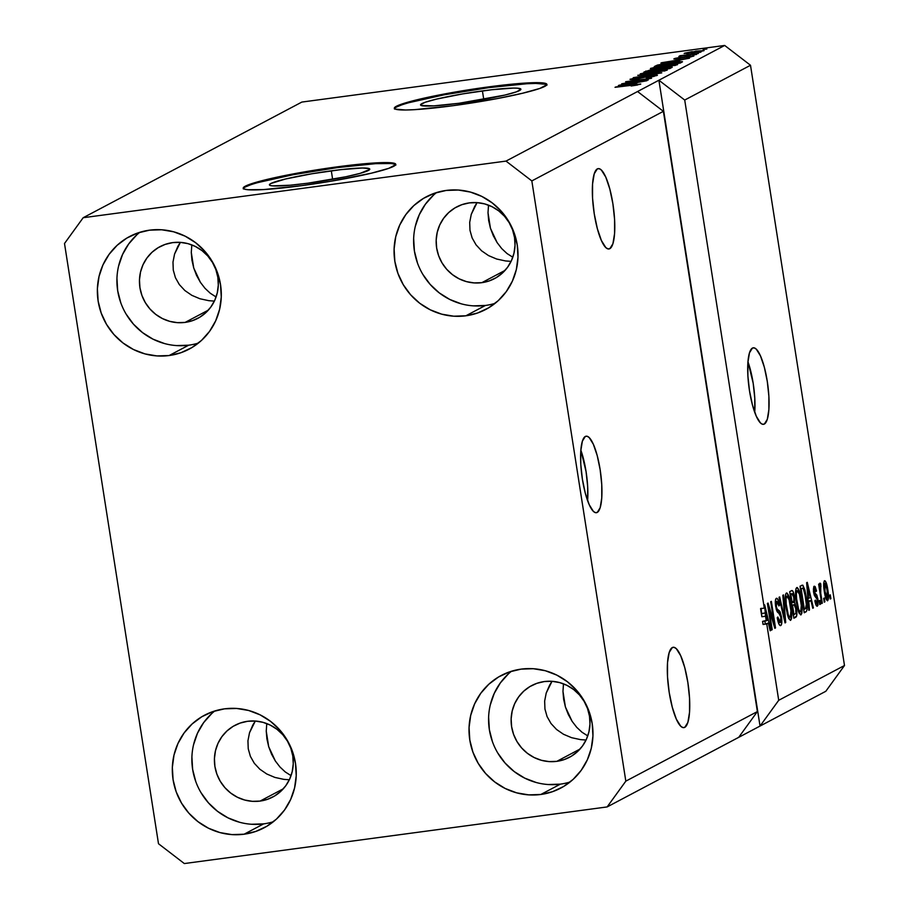 <?xml version="1.0" encoding="UTF-8"?>
<svg xmlns="http://www.w3.org/2000/svg" width="909" height="909" viewBox="0 0 909 909"><rect width="100%" height="100%" fill="white"/><g stroke="black" fill="none" stroke-linecap="round" stroke-linejoin="round"><path stroke-width="1.36" d="M597.224 512.437A38.598 9.476 -97.6 0 1 596.395 512.71A38.598 9.476 -97.6 0 1 582.124 477.43A38.598 9.476 -97.6 0 1 585.316 436.456L587.169 436.275L589.18 437.559L593.35 444.262L597.202 455.568L600.156 469.748L601.758 484.645L601.758 497.984L600.167 507.745L597.224 512.437L595.372 512.631L593.361 511.347L589.191 504.643L585.339 493.337L582.385 479.157L580.783 464.26L580.783 450.909L582.374 441.149L585.316 436.456A38.598 9.476 -97.6 0 1 586.146 436.195A38.598 9.476 -97.6 0 1 600.417 471.464A38.598 9.476 -97.6 0 1 597.224 512.437L595.531 512.665L597.224 512.437M764.333 424.06A38.598 9.476 -97.6 0 1 763.515 424.333A38.598 9.476 -97.6 0 1 749.232 389.052A38.598 9.476 -97.6 0 1 752.436 348.079L754.288 347.897L756.288 349.17L760.469 355.885L764.321 367.191L767.276 381.371L768.878 396.267L768.878 409.607L767.287 419.367L764.333 424.06L762.492 424.253L760.481 422.969L756.311 416.254L752.447 404.948L749.493 390.768L747.891 375.872L747.891 362.532L749.493 352.772L752.436 348.079A38.598 9.476 -97.6 0 1 753.266 347.806A38.598 9.476 -97.6 0 1 767.537 383.087A38.598 9.476 -97.6 0 1 764.333 424.06L762.64 424.287L764.333 424.06M331.308 170.812A50.802 4.443 171.1 0 1 369.793 169.142A50.802 4.443 171.1 0 1 307.912 183.186L290.119 185.22L272.518 185.879L270.03 185.413L269.45 184.618L270.791 183.538L285.517 179.005L311.73 173.789L340.602 169.665L362.396 168.006L369.179 168.597L369.758 169.392L360.225 173.335L345.852 176.755L307.912 183.186A50.802 4.443 171.1 0 1 269.416 184.868A50.802 4.443 171.1 0 1 331.308 170.812L332.637 179.323L331.308 170.812M482.418 90.9A50.802 4.443 171.1 0 1 520.902 89.23A50.802 4.443 171.1 0 1 459.022 103.274L433.877 105.864L421.151 105.489L420.572 104.705L425.128 102.285L436.638 99.081L462.851 93.877L491.712 89.741L513.505 88.093L517.8 88.218L520.868 89.468L516.312 91.877L504.802 95.093L459.022 103.274A50.802 4.443 171.1 0 1 420.537 104.944A50.802 4.443 171.1 0 1 482.418 90.9L483.747 99.399L482.418 90.9M546.809 84.787A77.197 6.749 -8.9 0 0 488.497 87.684L488.383 86.923A77.197 6.749 171.1 0 1 546.877 84.378A77.197 6.749 171.1 0 1 452.818 105.728L414.606 109.659L405.573 110L395.267 109.103L394.381 107.898L401.312 104.24L418.799 99.365L458.636 91.445L502.507 85.162L535.628 82.651L545.934 83.548L546.82 84.753L539.889 88.423L522.402 93.286L497.03 98.626L452.818 105.728A77.197 6.749 171.1 0 1 394.324 108.273A77.197 6.749 171.1 0 1 488.383 86.923L488.497 87.684A77.197 6.749 -8.9 0 0 394.517 108.625M395.699 164.699A77.197 6.749 -8.9 0 0 337.387 167.597L337.262 166.847A77.197 6.749 171.1 0 1 395.756 164.302A77.197 6.749 171.1 0 1 301.708 185.652L263.496 189.583L247.93 189.731L244.146 189.015L243.26 187.822L245.305 186.175L267.689 179.278L307.526 171.358L351.397 165.086L384.507 162.575L391.04 162.756L394.824 163.472L395.71 164.665L388.768 168.335L371.281 173.21L331.444 181.13L301.708 185.652A77.197 6.749 171.1 0 1 243.214 188.186A77.197 6.749 171.1 0 1 337.262 166.847L337.387 167.597A77.197 6.749 -8.9 0 0 243.396 188.549M609.814 248.68A40.53 9.942 -97.6 0 1 608.95 248.964A40.53 9.942 -97.6 0 1 593.963 211.922A40.53 9.942 -97.6 0 1 597.327 168.892L599.27 168.699L601.372 170.04L605.758 177.085L609.803 188.958L612.905 203.855L614.586 219.489L614.586 233.499L612.916 243.748L609.814 248.68L607.871 248.873L605.769 247.532L601.383 240.487L597.338 228.613L594.236 213.717L592.554 198.082L592.554 184.072L594.225 173.824L597.327 168.892A40.53 9.942 -97.6 0 1 598.19 168.62A40.53 9.942 -97.6 0 1 613.177 205.65A40.53 9.942 -97.6 0 1 609.814 248.68L608.041 248.918L609.814 248.68M684.772 727.348A40.53 9.942 -97.6 0 1 683.909 727.632A40.53 9.942 -97.6 0 1 668.922 690.59A40.53 9.942 -97.6 0 1 672.285 647.572L674.228 647.378L676.33 648.719L680.716 655.764L684.761 667.638L687.863 682.523L689.545 698.169L689.545 712.179L687.874 722.428L684.772 727.348L682.829 727.552L680.727 726.2L676.341 719.155L672.296 707.282L669.194 692.397L667.513 676.762L667.513 662.741L669.183 652.503L672.285 647.572A40.53 9.942 -97.6 0 1 673.149 647.288A40.53 9.942 -97.6 0 1 688.136 684.329A40.53 9.942 -97.6 0 1 684.772 727.348L683 727.586L684.772 727.348M252.895 724.905L255.315 721.042L262.974 722.337L270.28 725.121L276.961 729.291L282.756 734.688L287.426 741.108L290.823 748.289L292.789 755.97L293.255 763.855L292.209 771.627L289.698 779.013L285.801 785.706L280.676 791.455L274.518 796.045L267.564 799.295L260.088 801.079L283.301 788.807L260.088 801.079L252.372 801.329L244.714 800.034L237.397 797.25L230.727 793.08L224.932 787.683L220.251 781.274L216.865 774.082L214.899 766.401L214.433 758.515L215.478 750.743L217.99 743.357L221.887 736.665L227.011 730.916L233.17 726.325L240.124 723.075L247.6 721.291A40.53 39.132 62.1 0 1 291.153 749.255A40.53 39.132 62.1 0 1 272.791 797.011A40.53 39.132 62.1 0 1 260.088 801.079A40.53 39.132 62.1 0 1 216.535 773.116A40.53 39.132 62.1 0 1 234.897 725.359A40.53 39.132 62.1 0 1 247.6 721.291L255.315 721.042L249.52 732.734L252.895 724.905M247.941 740.79L249.52 732.734L247.941 740.79L248.237 748.777L247.941 740.79M250.384 756.356L248.237 748.777L250.384 756.356L254.293 763.265L250.384 756.356M259.838 769.219L254.293 763.265L259.838 769.219L266.791 774.002L259.838 769.219M274.882 777.422L266.791 774.002L274.882 777.422L283.801 779.354L274.882 777.422M289.335 779.763L283.801 779.354L289.335 779.763M549.615 685.17L552.024 681.307L559.683 682.602L567 685.386L573.681 689.556L579.465 694.953L584.146 701.362L587.532 708.554L589.498 716.235L589.975 724.121L588.93 731.893L586.407 739.278L582.51 745.971L577.385 751.72L571.227 756.311L564.284 759.56L556.808 761.344L580.01 749.061L556.808 761.344L549.081 761.594L541.423 760.299L534.117 757.515L527.436 753.345L521.641 747.948L516.971 741.539L513.574 734.347L511.608 726.666L511.142 718.78L512.187 711.008L514.71 703.623L518.607 696.93L523.732 691.181L529.879 686.59L536.833 683.341L544.309 681.557A40.53 39.132 62.1 0 1 587.873 709.52A40.53 39.132 62.1 0 1 569.5 757.277A40.53 39.132 62.1 0 1 556.808 761.344A40.53 39.132 62.1 0 1 513.244 733.381A40.53 39.132 62.1 0 1 531.606 685.625A40.53 39.132 62.1 0 1 544.309 681.557L552.024 681.307L546.229 692.999L549.615 685.17M544.65 701.055L546.229 692.999L544.65 701.055L544.946 709.031L544.65 701.055M547.093 716.622L544.946 709.031L547.093 716.622L551.013 723.53L547.093 716.622M556.558 729.484L551.013 723.53L556.558 729.484L563.5 734.267L556.558 729.484M571.591 737.688L563.5 734.267L571.591 737.688L580.521 739.619L571.591 737.688M586.055 740.028L580.521 739.619L586.055 740.028M177.937 246.225L180.357 242.373L188.015 243.657L195.321 246.441L202.003 250.611L207.797 256.008L212.467 262.428L215.865 269.609L217.83 277.29L218.296 285.176L217.251 292.959L214.74 300.334L210.843 307.026L205.718 312.776L199.56 317.366L192.606 320.616L185.129 322.4L208.343 310.128L185.129 322.4L177.414 322.65L169.756 321.354L162.438 318.57L155.769 314.4L149.974 309.003L145.292 302.595L141.906 295.414L139.941 287.721L139.475 279.847L140.509 272.064L143.031 264.689L146.928 257.997L152.053 252.236L158.211 247.657L165.165 244.407L172.642 242.623A40.53 39.132 62.1 0 1 216.194 270.587A40.53 39.132 62.1 0 1 197.832 318.343A40.53 39.132 62.1 0 1 185.129 322.4A40.53 39.132 62.1 0 1 141.577 294.436A40.53 39.132 62.1 0 1 159.939 246.68A40.53 39.132 62.1 0 1 172.642 242.623L180.357 242.373L174.562 254.054L177.937 246.225M172.983 262.122L174.562 254.054L172.983 262.122L173.278 270.098L172.983 262.122M175.426 277.688L173.278 270.098L175.426 277.688L179.334 284.585L175.426 277.688M184.879 290.55L179.334 284.585L184.879 290.55L191.833 295.334L184.879 290.55M199.923 298.754L191.833 295.334L199.923 298.754L208.843 300.686L199.923 298.754M214.376 301.095L208.843 300.686L214.376 301.095M474.657 206.491L477.066 202.639L484.724 203.923L492.042 206.707L498.723 210.877L504.506 216.274L509.188 222.694L512.574 229.875L514.539 237.556L515.017 245.441L513.971 253.225L511.449 260.599L507.552 267.291L502.427 273.041L496.269 277.631L489.326 280.881L481.85 282.665L505.052 270.393L481.85 282.665L474.123 282.915L466.465 281.62L459.159 278.836L452.477 274.666L446.683 269.269L442.013 262.86L438.615 255.668L436.65 247.987L436.184 240.112L437.229 232.329L439.751 224.955L443.649 218.262L448.773 212.501L454.92 207.922L461.874 204.673L469.351 202.889A40.53 39.132 62.1 0 1 512.915 230.852A40.53 39.132 62.1 0 1 494.541 278.608A40.53 39.132 62.1 0 1 481.85 282.665A40.53 39.132 62.1 0 1 438.286 254.702A40.53 39.132 62.1 0 1 456.648 206.945A40.53 39.132 62.1 0 1 469.351 202.889L477.066 202.639L471.271 214.319L474.657 206.491M469.692 222.387L471.271 214.319L469.692 222.387L469.987 230.363L469.692 222.387M472.135 237.953L469.987 230.363L472.135 237.953L476.055 244.851L472.135 237.953M481.6 250.816L476.055 244.851L481.6 250.816L488.542 255.599L481.6 250.816M496.632 259.02L488.542 255.599L496.632 259.02L505.563 260.951L496.632 259.02M511.097 261.36L505.563 260.951L511.097 261.36M395.756 164.29L395.881 165.063M436.525 192.56A63.687 61.494 -117.9 0 0 419.015 266.894A63.687 61.494 -117.9 0 0 485.417 305.458L465.863 315.798A63.687 61.494 62.1 0 1 397.403 271.859A63.687 61.494 62.1 0 1 426.264 196.821A63.687 61.494 62.1 0 1 446.228 190.435L434.479 193.242L423.549 198.344L413.879 205.548L405.823 214.592L399.71 225.102L395.745 236.704L394.108 248.93L394.847 261.315L397.937 273.382L403.255 284.676L410.607 294.755L419.708 303.242L430.207 309.787L441.694 314.162L453.727 316.196L465.863 315.798L477.611 313.003L488.531 307.89L498.2 300.686L506.256 291.653L512.381 281.131L516.335 269.53L517.982 257.304L517.244 244.919L514.153 232.852L508.824 221.557L501.473 211.479L492.371 203.002L481.884 196.446L470.396 192.072L458.352 190.038L446.228 190.435A63.687 61.494 62.1 0 1 514.676 234.374A63.687 61.494 62.1 0 1 485.815 309.424A63.687 61.494 62.1 0 1 465.863 315.798L485.417 305.458A63.687 61.494 -117.9 0 0 495.11 303.333M511.483 671.24A63.687 61.494 -117.9 0 0 493.973 745.573A63.687 61.494 -117.9 0 0 560.376 784.137L540.821 794.477A63.687 61.494 62.1 0 1 472.362 750.539A63.687 61.494 62.1 0 1 501.223 675.489A63.687 61.494 62.1 0 1 521.187 669.115L509.438 671.91L498.507 677.012L488.837 684.227L480.781 693.26L474.668 703.782L470.703 715.372L469.067 727.598L469.805 739.983L472.896 752.061L478.214 763.355L485.565 773.434L494.666 781.91L505.165 788.467L516.653 792.841L528.686 794.875L540.821 794.477L552.57 791.671L563.489 786.569L573.159 779.354L581.215 770.321L587.339 759.799L591.293 748.209L592.941 735.983L592.202 723.598L589.112 711.531L583.783 700.237L576.431 690.158L567.33 681.67L556.842 675.126L545.355 670.74L533.31 668.717L521.187 669.115A63.687 61.494 62.1 0 1 589.634 713.042A63.687 61.494 62.1 0 1 560.773 788.092A63.687 61.494 62.1 0 1 540.821 794.477L560.376 784.137A63.687 61.494 -117.9 0 0 570.068 782.001M214.774 710.974A63.687 61.494 -117.9 0 0 197.264 785.308A63.687 61.494 -117.9 0 0 263.655 823.872L244.101 834.212A63.687 61.494 62.1 0 1 175.653 790.273A63.687 61.494 62.1 0 1 204.514 715.224A63.687 61.494 62.1 0 1 224.466 708.85L212.717 711.645L201.798 716.758L192.129 723.962L184.072 732.995L177.948 743.517L173.994 755.106L172.346 767.332L173.085 779.729L176.176 791.796L181.505 803.09L188.856 813.169L197.957 821.645L208.445 828.201L219.933 832.576L231.977 834.61L244.101 834.212L255.849 831.405L266.769 826.304L276.45 819.1L284.506 810.055L290.619 799.534L294.584 787.944L296.22 775.718L295.482 763.333L292.391 751.266L287.074 739.971L279.722 729.893L270.621 721.405L260.122 714.86L248.634 710.474L236.601 708.452L224.466 708.85A63.687 61.494 62.1 0 1 292.925 752.788A63.687 61.494 62.1 0 1 264.065 827.826A63.687 61.494 62.1 0 1 244.101 834.212L263.655 823.872A63.687 61.494 -117.9 0 0 273.359 821.736M139.816 232.295A63.687 61.494 -117.9 0 0 122.306 306.628A63.687 61.494 -117.9 0 0 188.697 345.193L169.142 355.533A63.687 61.494 62.1 0 1 100.694 311.594A63.687 61.494 62.1 0 1 129.555 236.556A63.687 61.494 62.1 0 1 149.508 230.17L137.759 232.977L126.84 238.078L117.17 245.282L109.114 254.327L102.99 264.837L99.036 276.438L97.388 288.664L98.127 301.049L101.217 313.116L106.546 324.411L113.898 334.489L122.999 342.977L133.487 349.522L144.974 353.896L157.018 355.93L169.142 355.533L180.891 352.737L191.81 347.624L201.491 340.421L209.547 331.387L215.66 320.866L219.626 309.265L221.262 297.05L220.523 284.653L217.433 272.586L212.115 261.292L204.764 251.214L195.662 242.737L185.163 236.181L173.676 231.806L161.643 229.772L149.508 230.17A63.687 61.494 62.1 0 1 217.967 274.109A63.687 61.494 62.1 0 1 189.106 349.158A63.687 61.494 62.1 0 1 169.142 355.533L188.697 345.193A63.687 61.494 -117.9 0 0 198.401 343.068M488.519 205.207L488.008 212.706L488.519 205.207M488.656 220.489L488.008 212.706L490.44 228.261L488.656 220.489M493.303 235.738L490.44 228.261L497.121 242.601L493.303 235.738M501.745 248.612L497.121 242.601L501.745 248.612L507.006 253.531L501.745 248.612M512.71 257.167L507.006 253.531L512.71 257.167M563.478 683.875L562.966 691.374L563.478 683.875M563.614 699.169L562.966 691.374L565.398 706.941L563.614 699.169M568.261 714.406L565.398 706.941L572.079 721.28L568.261 714.406M576.704 727.291L572.079 721.28L576.704 727.291L581.965 732.211L576.704 727.291M587.668 735.847L581.965 732.211L587.668 735.847M266.769 723.609L266.246 731.109L266.769 723.609M266.905 738.903L266.246 731.109L268.689 746.675L266.905 738.903M271.541 754.14L268.689 746.675L275.359 761.015L271.541 754.14M279.995 767.026L275.359 761.015L279.995 767.026L285.256 771.946L279.995 767.026M290.948 775.582L285.256 771.946L290.948 775.582M191.81 244.941L191.288 252.441L191.81 244.941M191.947 260.224L191.288 252.441L193.731 267.996L191.947 260.224M196.583 275.472L193.731 267.996L200.4 282.335L196.583 275.472M205.036 288.346L200.4 282.335L205.036 288.346L210.297 293.266L205.036 288.346M215.99 296.902L210.297 293.266L215.99 296.902M757.379 711.577L663.388 111.33L531.833 180.914L625.824 781.149L757.379 711.577L625.824 781.149L607.144 806.931L738.699 737.347L757.379 711.577L663.388 111.33L637.561 91.525L506.006 161.098L531.833 180.914L663.388 111.33L637.561 91.525L724.678 45.45L301.856 102.069L83.185 217.717L506.006 161.098L658.9 80.242L684.716 100.047L764.287 608.121L764.049 605.212L764.685 604.871L770.832 630.414L770.162 630.778L768.378 623.12L766.764 623.972L778.718 700.294L844.495 665.502L750.504 65.266L684.716 100.047L750.504 65.266L724.678 45.45L658.9 80.242L684.716 100.047L764.287 608.121L760.572 608.621L761.844 616.734L761.094 608.303L761.844 616.734L765.548 616.245L765.298 612.996L761.594 613.495L765.298 612.996L764.799 607.814L767.673 620.12L762.571 621.358L763.06 624.472L768.378 623.12L770.162 630.778L770.832 630.414L764.685 604.871L764.049 605.212L764.287 608.121L760.572 608.621L761.844 616.734L765.548 616.245L766.276 620.858L767.673 620.12L764.799 607.814L766.276 620.858L762.571 621.358L763.06 624.472L768.378 623.12L763.06 624.472L766.764 623.972L778.718 700.294L760.038 726.064L607.144 806.931L184.322 863.55L158.496 843.734L64.505 243.498L83.185 217.717L301.856 102.069L724.678 45.45L750.504 65.266L844.495 665.502L778.718 700.294L760.038 726.064L825.815 691.283L760.038 726.064L658.9 80.242L760.038 726.064L738.699 737.347L757.379 711.577M768.9 608.519L772.207 629.687L771.559 630.028L767.401 603.44L768.082 603.076L774.036 622.881L770.707 601.69L771.355 601.349L775.525 627.937L774.832 628.301L768.9 608.519L774.832 628.301L775.525 627.937L771.355 601.349L770.707 601.69L774.036 622.881L768.082 603.076L767.401 603.44L771.559 630.028L772.207 629.687L771.525 629.778L772.207 629.687L768.9 608.519L768.207 608.61L768.9 608.519M776.854 601.428L775.309 601.633L776.854 601.428L778.911 605.951L779.502 605.269C778.615 600.27 777.57 597.952 776.343 598.338C775.263 599.099 775.036 601.849 775.672 606.576L780.842 617.2L780.297 622.426L777.831 616.995L777.24 617.677C778.206 623.279 779.365 625.903 780.729 625.562C781.899 624.778 782.149 621.858 781.479 616.779L780.786 616.87L781.479 616.779L781.82 619.983L781.399 624.733L780.297 625.653L778.831 623.892L777.24 617.677L777.831 616.995L779.99 622.472L780.956 621.211L780.979 618.2L780.058 614.348L777.354 612.007L776.229 609.246L775.343 603.587L775.718 599.122L777.161 598.429L778.479 600.86L779.502 605.269L778.911 605.951L777.968 602.315L776.854 601.428L776.127 603.587L776.456 607.019L777.286 609.439L780.081 611.757L781.479 616.779L779.524 610.939L776.956 608.894L776.331 606.303L777.036 601.372L775.32 601.599M783.501 594.918L785.706 622.551L785.046 622.904L779.013 597.293L779.683 596.94L784.853 619.643L782.831 595.281L783.501 594.918L782.831 595.281L784.853 619.643L779.683 596.94L779.013 597.293L785.046 622.904L785.706 622.551L784.978 622.654L785.706 622.551L783.501 594.918M790.648 620.313L788.785 618.665L787.262 614.132L785.183 597.543L785.637 594.145L786.989 593.02L789.853 599.554L791.807 612.95L791.523 618.722L790.648 620.313L791.841 615.279L790.978 605.394C789.819 597.633 788.285 593.509 786.376 593.032C784.876 595.361 784.785 600.451 786.103 608.326L788.16 617.109L790.387 620.393M800.988 614.848L799.136 613.2L797.341 607.553L795.534 592.077L795.989 588.668L797.329 587.555L800.193 594.088L802.147 607.485L801.863 613.257L800.988 614.848L802.181 609.814L801.329 599.929C800.159 592.168 798.625 588.043 796.727 587.555C795.227 589.884 795.136 594.986 796.443 602.86L798.5 611.643L800.727 614.927M808.794 601.747L809.487 609.973L808.817 610.325L806.635 582.692L807.272 582.351L813.419 607.894L812.748 608.246L810.964 600.599L808.794 601.747L810.964 600.599L812.748 608.246L813.419 607.894L807.272 582.351L806.635 582.692L808.817 610.325L809.487 609.973L808.794 610.064L809.487 609.973L808.794 601.747L808.146 601.826L808.794 601.747M830.281 594.861L830.883 598.667L830.235 599.008L829.633 595.202L830.281 594.861L829.633 595.202L830.235 599.008L830.883 598.667L830.19 598.758L830.883 598.667L830.281 594.861M827.792 589.6L828.485 598.19L827.451 600.804L824.974 595.088L823.713 583.203L824.327 580.862L825.429 581.135L827.792 589.6C826.974 584.01 825.883 581.044 824.52 580.703C823.452 582.362 823.395 586.01 824.349 591.645C825.167 597.327 826.27 600.36 827.656 600.735L827.656 600.735C828.735 599.031 828.781 595.327 827.792 589.6L827.11 589.702L827.792 589.6M824.304 598.031L824.895 601.826L824.247 602.167L823.656 598.372L824.304 598.031L823.656 598.372L824.247 602.167L824.895 601.826L824.213 601.917L824.895 601.826L824.304 598.031M820.747 593.168L822.315 603.19L821.668 603.531L818.634 584.192L819.282 583.851L819.77 586.941L819.861 583.26L820.77 583.817L820.952 586.714L820.179 587.862L820.747 593.168L820.77 583.817L819.998 583.101L819.77 586.941L819.282 583.851L818.634 584.192L821.668 603.531L822.315 603.19L821.622 603.281L822.315 603.19L820.747 593.168L820.054 593.259L820.747 593.168M819.861 600.383L820.452 604.178L819.804 604.519L819.214 600.724L819.861 600.383L819.214 600.724L819.804 604.519L820.452 604.178L819.77 604.269L820.452 604.178L819.861 600.383M816.975 603.394L815.441 600.099L814.85 600.781C815.578 604.667 816.418 606.462 817.361 606.189L817.918 599.133L817.214 599.236L818.009 599.781L817.998 605.212L817.055 606.258L816.202 605.439L814.85 600.781L815.441 600.099L816.975 603.394L817.259 599.486L814.407 595.543L813.475 591.27L813.703 586.748L815.112 586.498L816.543 590.918L815.952 591.6L814.657 588.918L814.305 592.179L816.861 595.134L817.918 599.133L814.669 593.213L814.794 588.884L813.35 589.077L814.657 588.918L815.952 591.6L816.543 590.918L814.203 586.169L813.623 592.441L817.339 599.951L816.975 603.394L815.509 603.621M806.306 597.099L807.147 609.587L806.317 611.598L804.215 612.768L800.045 586.169L802.863 585.214L804.863 589.884L806.306 597.099L802.863 585.214L800.045 586.169L804.215 612.768L806.044 611.791L804.101 612.052L806.044 611.791C807.567 609.814 807.658 604.917 806.306 597.099L805.624 597.19L806.306 597.099M796.443 608.416L796.727 615.711L793.864 618.234L789.705 591.645L791.966 590.52L793.114 591.623L794.5 597.236L794.568 602.349L796.443 608.416L794.568 602.349L794.386 596.406C793.602 592.02 792.682 590.1 791.637 590.623L789.705 591.645L793.864 618.234L795.784 617.222L793.75 617.495L795.784 617.222C796.977 616.552 797.204 613.609 796.443 608.416L795.75 608.507L796.443 608.416M627.596 82.764L648.265 80.003L621.654 83.821L645.663 79.299L625.619 81.73L651.583 78.254L627.596 82.764L651.583 78.254L625.619 81.73L645.663 79.299L621.654 83.821L648.265 80.003L627.596 82.764M630.312 79.106L630.312 79.106C629.38 79.674 631.153 79.674 635.618 79.106L650.901 75.788L654.173 76.379L646.219 77.754L657.071 75.481C658.116 74.868 656.253 74.856 651.469 75.458L657.4 75.22L651.514 76.924L646.219 77.754L653.696 76.026L654.219 75.572L652.287 75.617L638.413 78.685L630.039 79.413L634.914 77.867L639.981 77.06L633.368 78.685L637.05 78.663L651.469 75.458L639.175 78.299L633.368 78.685L639.981 77.06L630.028 79.378M637.766 75.299L661.763 72.868L633.278 77.674L658.366 73.459L637.766 75.299L658.366 73.459L633.278 77.674L661.763 72.868L637.766 75.299M666.99 70.232L664.854 69.8L665.024 70.891L664.854 69.8L656.162 70.709L640.356 73.799C640.016 74.527 643.742 74.345 651.548 73.277L666.99 70.232L646.89 73.856L640.163 74.163L644.742 72.584L659.764 70.254L667.274 69.97M677.33 64.766L675.194 64.323L675.364 65.425L675.194 64.323L666.502 65.243L650.696 68.334C650.355 69.05 654.094 68.879 661.888 67.8L677.33 64.766L655.105 68.607L650.412 68.595L655.991 66.925L677.625 64.494M678.33 61.039L660.9 63.073L689.476 58.21L680.511 59.892L678.33 61.039L680.511 59.892L689.476 58.21L661.525 62.732L678.33 61.039M703.146 49.518L706.85 49.018L703.146 49.518M684.363 53.324L692.397 52.927L703.918 50.699L695.68 51.12L704.077 50.597L687.056 53.551L684.602 53.211L692.249 51.608L684.147 53.517M697.158 52.677L700.873 52.177L697.158 52.677M679.909 55.676L682.534 55.881L678.841 56.381L698.362 53.506L679.841 55.733M692.794 54.983L696.51 54.483L692.794 54.983M674.114 58.744L678.069 58.778L688.954 56.392L691.113 56.869L686.431 57.687L693.703 56.108L689.136 56.108L693.919 55.96L675.501 59.062L673.876 58.983L674.967 58.415L680.989 57.233L677.023 58.278L678.33 58.483L689.136 56.108L673.864 58.971M682.102 62.107C682.727 61.358 679.137 61.528 671.342 62.619L682.023 61.607L680.262 63.073L654.298 66.55L663.865 63.732L671.342 62.619L657.525 65.039L654.298 66.55L680.262 63.073L682.489 61.767M671.842 67.539C673.001 66.902 671.081 66.914 666.092 67.561L672.012 67.084L669.922 68.55L643.958 72.027L651.333 69.652L666.092 67.561L654.128 69.232L643.958 72.027L669.922 68.55L672.24 67.186M635.743 83.56L618.313 85.594L646.89 80.731L637.925 82.412L635.743 83.56L637.925 82.412L646.89 80.731L618.938 85.253L635.743 83.56M640.572 84.207L615.029 87.321L636.255 84.514L637.629 84.992L631.13 86.003L640.572 84.207L631.13 86.003L636.948 84.457L615.677 86.98L640.765 84.026M825.815 691.283L844.495 665.502L825.815 691.283M64.505 243.498L83.185 217.717L506.006 161.098L531.833 180.914L625.824 781.149L607.144 806.931L184.322 863.55L158.496 843.734L64.505 243.498M687.011 53.563L687.045 52.972L693.033 52.597L687.045 52.972L695.215 51.438L701.293 51.461L693.078 52.836L701.237 51.052M676.705 58.949L676.841 58.369M675.512 61.335L663.911 62.539L677.262 60.403L677.41 61.392L677.262 60.403L675.546 61.585L677.262 60.403L663.911 62.539L675.512 61.335M656.162 66.312L656.059 65.63L656.162 66.312M657.696 66.107L657.525 65.039L657.696 66.107M679.5 63.175L678.853 62.119L670.66 62.96L657.98 65.812L677.875 63.141L658.025 66.062L660.468 64.698L670.66 62.96L676.75 62.244L678.989 62.551L679.091 63.232L678.989 62.551L677.921 63.391L678.989 62.551M653.616 68.72L653.741 67.925L662.581 67.459L653.741 67.925L659.639 66.527L674.285 65.175L662.616 67.709L674.285 65.175M646.004 71.754L645.89 71.004L646.004 71.754M658.98 69.538L658.866 68.868L658.98 69.538M656.923 69.334L650.98 69.982L647.64 71.277L655.4 70.243L647.674 71.527L653.901 69.516L656.923 69.334L656.65 70.323L656.537 69.641L655.434 70.493L656.537 69.641M657.071 70.266L656.934 69.357L657.071 70.266M669.297 68.629L668.979 67.607L666.115 67.811L658.434 69.834L667.536 68.618L658.468 70.084L665.468 67.902L669.115 67.652L668.933 68.686L668.819 67.936L667.57 68.868L668.819 67.936M669.274 68.641L669.126 67.721M643.265 74.197L643.39 73.39L652.23 72.925L643.39 73.39L649.299 71.993L663.945 70.641L652.276 73.175L663.945 70.641M633.221 79.401L633.368 78.685M632.925 83.855L621.324 85.06L634.675 82.935L634.823 83.923L634.675 82.935L632.959 84.105L634.675 82.935L621.324 85.06L632.925 83.855M701.407 51.438L697.51 51.143L687.045 52.972M674.603 65.607L674.205 64.857L669.285 65.153L653.741 67.925M664.252 71.084L663.865 70.334L658.934 70.629L643.39 73.39M820.168 588.612L820.384 590.384M824.94 583.476L824.997 591.293L824.94 583.476L823.679 583.646L825.042 583.453L827.179 590.134L827.247 597.963L825.781 598.179L827.247 597.963L824.997 591.293L824.315 591.384L824.997 591.293L827.099 597.997M819.077 587.032L819.77 586.941L819.077 587.032M820.77 583.817L819.713 583.953L820.77 583.817L819.998 583.101M819.429 589.259L820.236 589.157L819.429 589.259M815.498 603.599L816.725 603.428M815.827 591.009L816.543 590.918L815.827 591.009M814.657 588.918L813.35 589.089M813.532 591.804L814.214 591.714L813.532 591.804M813.782 593.327L814.669 593.213L813.782 593.327M813.964 594.145L815.566 593.929L813.964 594.145M812.691 607.996L813.419 607.894L812.691 607.996M808.078 600.985L810.964 600.599L808.078 600.985M808.51 598.52L807.885 590.475L807.26 590.555L807.885 590.475L807.385 585.282L810.26 597.599L807.896 598.611L810.26 597.599L807.385 585.282L808.51 598.52M802.863 585.214L801.795 585.248M800.261 587.555L800.602 588.498M800.704 588.793L800.204 587.407M802.272 588.362L801.181 588.941L804.374 609.314L801.181 588.941L800.499 589.032L802.272 588.362L800.431 588.612L803.238 588.43L805.658 597.406L806.431 604.03L805.476 608.735L803.681 609.405L805.942 608.326L806.476 605.508L804.647 592.134L803.42 588.668L802.272 588.362L803.238 588.43M800.636 600.02L801.329 599.929L800.636 600.02M801.249 609.939L802.181 609.814L801.249 609.939M797.216 590.668L796.352 593.407L796.579 598.747L798.579 609.155L799.806 611.564L800.704 611.564L801.306 605.474L799.454 594.316L797.216 590.668L799.454 594.316L800.67 600.19C801.67 606.098 801.613 609.939 800.499 611.734C799.091 611.359 797.954 608.303 797.102 602.553L796.409 602.644L797.102 602.553C796.034 596.474 796.079 592.509 797.216 590.668L795.602 590.85M800.499 611.734L798.647 612.018M793.693 596.497L794.386 596.406L793.693 596.497M791.444 602.769L794.568 602.349L791.444 602.769M791.932 605.167L791.409 603.712M791.898 593.85L790.841 594.406L792.08 602.349L793.682 601.383L794.046 599.542L793.171 594.509L791.898 593.85L793.807 597.19L793.818 601.156L791.398 602.451L792.08 602.349L790.841 594.406L790.148 594.497L791.898 593.85L790.091 594.088L792.307 593.691L790.069 593.997M793.762 604.837L792.568 605.462L794.023 614.791L792.568 605.462L791.887 605.553L793.762 604.837L791.807 605.087L794.102 604.712L795.795 608.78L795.886 613.439L793.341 614.882L795.886 613.439L795.716 608.257L794.546 604.849L791.796 605.019M790.296 605.485L790.978 605.394L790.296 605.485M790.91 615.404L791.841 615.279L790.91 615.404M786.876 596.134L786.012 598.872L786.24 604.224L788.239 614.62L789.466 617.041L790.364 617.041L790.955 610.939L789.114 599.792L786.876 596.134L789.114 599.792L790.319 605.655C791.319 611.564 791.273 615.416 790.16 617.211C788.739 616.836 787.614 613.768 786.751 608.03L786.069 608.121L786.751 608.03C785.694 601.94 785.728 597.974 786.876 596.134L785.262 596.327M790.16 617.211L788.296 617.484M783.342 615.654L783.944 615.575L783.342 615.654M780.297 622.426L778.388 622.71M775.65 606.394L776.331 606.303L775.65 606.394M776.161 608.996L776.956 608.894L776.161 608.996M776.57 610.359L778.229 610.132L776.57 610.359M776.934 611.28L779.524 610.939L776.934 611.28M773.241 622.995L774.036 622.881L773.241 622.995M774.752 628.039L775.525 627.937L774.752 628.039M764.753 621.063L765.344 623.517L764.753 621.063M770.105 630.516L770.832 630.414L770.105 630.516M827.247 597.963L827.713 594.906L826.508 586.6L825.417 583.658L823.679 583.635M136.725 234.942L128.669 243.987L122.545 254.497L118.59 266.098M116.943 278.324L117.681 290.71L120.783 302.777M126.101 314.071L133.453 324.149L142.554 332.626L153.042 339.182L164.529 343.557M176.573 345.59L188.697 345.193M211.683 713.622L203.627 722.655L197.503 733.177L193.549 744.766M191.901 756.992L192.64 769.378L195.742 781.456M201.059 792.75L208.411 802.829L217.512 811.305L228 817.861L239.487 822.236M251.532 824.258L263.655 823.872M508.392 673.887L500.348 682.92L494.223 693.442L490.258 705.032M488.622 717.258L489.36 729.643L492.451 741.721M497.768 753.016L505.131 763.094L514.221 771.571L524.72 778.127L536.208 782.501M548.241 784.524L560.376 784.137M433.434 195.208L425.378 204.252L419.265 214.763L415.299 226.364M413.663 238.59L414.402 250.975L417.492 263.042M422.81 274.336L430.173 284.415L439.263 292.891L449.762 299.447L461.249 303.822M473.282 305.856L485.417 305.458M394.938 164.234L391.154 163.518L375.599 163.665L337.387 167.597L293.175 174.71L257.872 182.584M250.316 184.913L245.43 186.936M546.059 84.31L535.742 83.412L526.709 83.753L488.497 87.684L444.296 94.786L408.993 102.66M401.437 104.99L396.54 107.023M754.72 412.3A38.598 9.476 82.4 0 0 747.948 361.737L753.186 383.257L754.777 398.153L754.72 412.3M587.612 500.677A38.598 9.476 82.4 0 0 580.84 450.114L586.066 471.635L587.668 486.531L587.612 500.677M546.991 85.139L546.877 84.378M820.577 586.555L819.748 586.669M802.658 588.225L800.42 588.532M243.328 188.947L243.214 188.186M394.449 109.035L394.324 108.273"/></g></svg>
